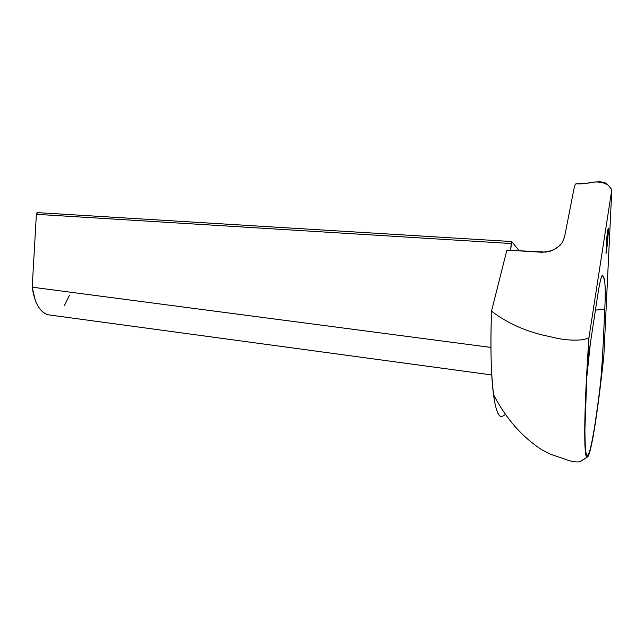 <?xml version="1.0" encoding="UTF-8"?>
<svg xmlns="http://www.w3.org/2000/svg" width="644" height="644" viewBox="0 0 644 644"><rect width="100%" height="100%" fill="white"/><g stroke="black" fill="none" stroke-linecap="round" stroke-linejoin="round"><path stroke-width="0.97" d="M575.43 184.184L574.464 186.325L564.538 237.097L562.099 242.836L557.124 247.868L550.193 251.241L541.974 252.263L506.884 250.105L546.04 252.118L553.904 249.783L559.886 245.517L562.099 242.836L564.538 237.097L574.464 186.325L575.43 184.184M594.887 426.038C597.841 407.193 600.828 383.711 603.871 355.601L611.8 189.73L608.443 185.351L611.8 189.73L588.962 337.681L584.213 339.533C573.643 340.893 562.196 339.919 549.879 336.611C527.605 332.296 508.148 323.811 491.517 311.157L506.884 250.105L491.517 311.157C490.809 331.998 490.752 350.489 491.364 366.653C492.934 399.602 496.347 416.306 501.587 416.765L505.669 414.406L501.587 416.765C498.206 416.459 495.51 409.061 493.505 394.579C491.018 375.516 490.358 347.704 491.517 311.157C508.148 323.811 527.605 332.296 549.879 336.611C562.196 339.919 573.643 340.893 584.213 339.533L588.962 337.681L585.235 406.09C584.156 441.212 584.849 458.206 587.304 457.071C589.864 455.284 593.277 438.918 597.543 407.974L603.871 355.601L611.8 189.73L588.962 337.681C583.681 413.537 583.585 459.945 587.304 457.071C588.077 456.886 588.978 454.914 590.001 451.162M606.664 238.916L608.274 228.048L607.63 242.627L606.02 253.511L606.664 238.916L607.63 230.455L608.306 228.137L608.298 233.209L606.004 253.462L606.664 238.916M595.426 310.11L604.788 309.209C603.605 333.157 603.09 352.775 600.659 381.755C596.586 416.201 592.939 439.321 589.735 451.114C588.278 455.397 587.078 456.322 586.129 453.907C585.364 449.399 584.953 441.212 584.913 429.331L586.821 377.126L590.371 343.228L597.898 293.897C600.087 280.486 601.705 274.344 602.76 275.479L603.026 275.986L601.81 276.091L603.026 275.986C604.579 278.747 606.004 282.949 604.788 309.209L595.426 310.11M597.898 293.897C600.297 279.238 602.011 273.265 603.026 275.986L604.153 279.174C604.249 277.636 605.996 283.956 604.788 309.209L602.551 357.235C601.89 372.667 599.137 396.591 597.479 407.443C589.759 465.105 582.909 477.896 585.436 405.817L586.604 380.346C587.578 366.203 588.825 353.846 590.363 343.284L597.898 293.897M608.443 185.351C602.736 181.664 595.467 181.012 586.644 183.387L575.929 183.814M579.858 461.724L587.304 457.071L580.236 461.619C576.501 462.569 571.027 461.603 563.798 458.713L550.837 454.342L541.685 449.713C521.857 436.737 505.806 418.359 493.505 394.579M37.626 212.633L511.626 241.532L37.626 212.633L36.845 212.963L36.386 214.323L511.215 243.529L511.69 241.532L519.257 250.854L511.698 241.54L510.611 250.331L511.215 243.529L36.386 214.323L32.2 287.184L35.219 300.176C38.624 308.846 43.092 313.741 48.63 314.86L491.758 374.953M64.368 305.594L69.351 295.491M37.594 212.617L36.386 214.323L32.2 287.184L490.953 347.422L32.2 287.184C34.365 302.092 39.268 311.165 46.899 314.393M607.501 184.514C605.312 182.011 600.466 181.262 592.963 182.26C585.758 183.661 580.067 184.176 575.913 183.79M602.172 275.527L602.76 275.479"/></g></svg>
